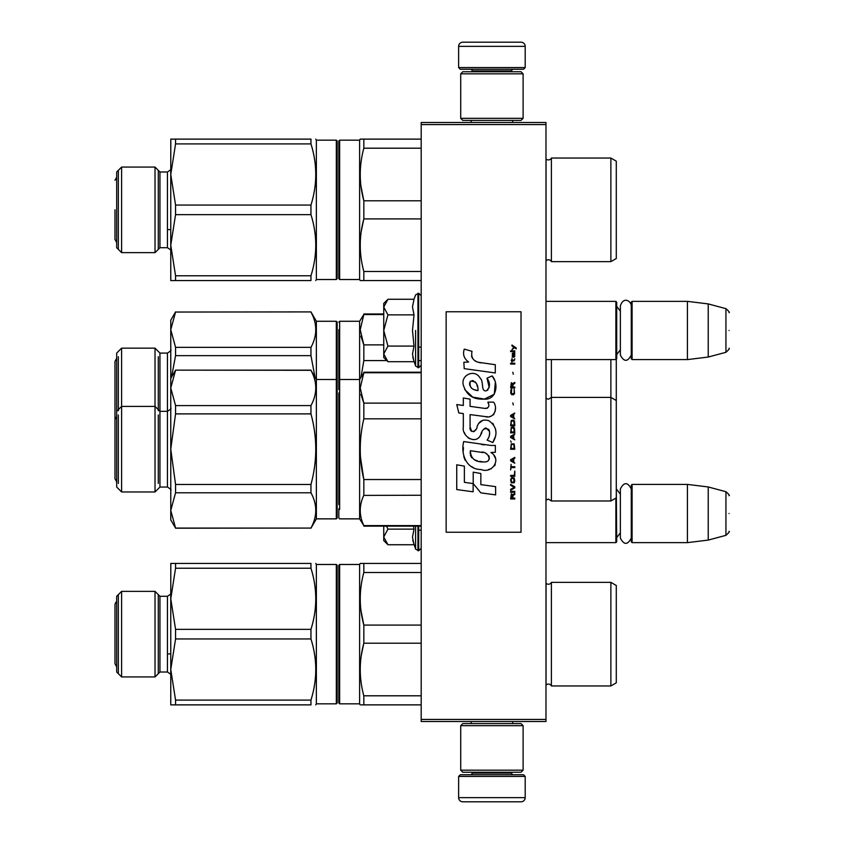 <?xml version="1.0" encoding="UTF-8"?>
<svg xmlns="http://www.w3.org/2000/svg" width="844" height="844" viewBox="0 0 844 844"><rect width="100%" height="100%" fill="white"/><g stroke="black" fill="none" stroke-linecap="round" stroke-linejoin="round"><path stroke-width="1.27" d="M545.984 122.485L545.984 124.564L421.188 124.564L421.188 122.485L545.984 122.485M545.984 719.436L421.188 719.436L421.188 721.514L545.984 721.514L545.984 124.564M421.188 719.436L421.188 124.564M545.984 542.639L615.877 542.639L615.877 498.097M615.877 542.639L616.7 541.806L616.289 484.815M632.093 542.639L631.259 541.806L631.259 485.226L632.093 484.403L687.427 484.403L687.427 542.639L632.093 542.639L632.093 484.403M708.221 486.956L725.935 491.704L725.935 535.339L708.221 540.086L708.221 486.956L687.427 484.403M729.026 513.521C729.026 490.554 729.026 490.554 729.026 513.521C729.026 536.478 729.026 536.478 729.026 513.521M545.984 359.597L615.877 359.597L615.877 301.361L545.984 301.361M615.877 359.597L616.7 358.774L616.7 302.194L615.877 301.361M632.093 359.597L631.259 358.774L631.259 302.194L632.093 301.361L687.427 301.361L687.427 359.597L632.093 359.597L632.093 301.361M708.221 303.914L725.935 308.661L725.935 352.296L708.221 357.044L708.221 303.914L687.427 301.361M729.026 330.479C729.026 307.522 729.026 307.522 729.026 330.479C729.026 353.446 729.026 353.446 729.026 330.479M458.63 776.427L460.296 774.76L523.523 774.76L525.19 776.427L458.63 776.427L458.63 797.643A4.157 4.157 42.8 0 0 462.786 801.8L521.022 801.8A4.157 4.157 -42.8 0 0 525.19 797.643L458.63 797.643M471.152 721.514L471.152 723.593M512.667 721.514L512.667 723.593M511.664 772.26L511.664 773.093A1.667 1.667 -42.2 0 0 513.331 774.76M472.144 772.26L472.144 773.093L511.664 773.093M470.488 774.76A1.667 1.667 42.2 0 0 472.144 773.093M525.19 776.427L525.19 797.643M521.022 801.8L462.786 801.8M525.19 67.573L523.523 69.24L460.296 69.24L458.63 67.573L525.19 67.573L525.19 46.357A4.157 4.157 -137.2 0 0 521.022 42.2L506.463 42.2M512.667 122.485L512.667 120.407M471.152 122.485L471.152 120.407M472.144 71.74L472.144 70.907A1.667 1.667 137.8 0 0 470.488 69.24M511.664 71.74L511.664 70.907L472.144 70.907M513.331 69.24A1.667 1.667 -137.8 0 0 511.664 70.907M458.63 67.573L458.63 46.357L525.19 46.357M477.345 42.2L462.786 42.2A4.157 4.157 137.2 0 0 458.63 46.357M462.786 42.2L521.022 42.2M523.111 73.818L521.022 71.74L462.786 71.74L460.708 73.818L523.111 73.818L523.111 118.329L521.022 120.407L462.786 120.407L460.708 118.329L523.111 118.329M470.899 118.329L512.92 118.329M460.708 118.329L460.708 73.818M460.708 770.182L462.786 772.26L521.022 772.26L523.111 770.182L460.708 770.182L460.708 725.671L462.786 723.593L521.022 723.593L523.111 725.671L460.708 725.671M512.92 725.671L470.899 725.671M523.111 725.671L523.111 770.182M387.322 544.127L383.746 540.561L383.746 536.932L387.934 544.739L414.014 544.739L412.484 537.101L414.014 529.135L413.507 526.139M415.596 526.139L415.596 549.106L418.698 550.752L421.188 548.252M412.79 540.297L415.596 549.106M383.746 526.139L383.746 536.932L387.934 529.135L386.52 526.139M414.014 529.135L387.934 529.135M387.322 361.084L383.746 357.518L383.746 353.9L387.934 361.707L414.014 361.707L412.484 354.069L414.014 346.093L412.484 330.479L414.014 314.865L412.484 306.899L414.014 299.261L387.934 299.261L383.746 307.058L383.746 353.9L387.934 346.093L383.746 330.479L387.934 314.865L414.014 314.865M415.596 330.479L415.596 366.074L415.596 330.479M412.79 357.265L415.596 366.074L418.698 367.71L421.188 365.22M387.934 314.865L383.746 307.058L383.746 303.439L387.312 299.884M414.014 346.093L387.934 346.093M631.259 355.05C627.63 362.076 624.001 362.076 620.361 355.05L620.361 305.918C623.663 295.643 631.449 301.656 631.259 305.918M631.259 538.082C627.63 545.108 624.001 545.108 620.361 538.082L620.361 488.95C624.001 481.924 627.63 481.924 631.259 488.95M310.951 629.36L175.563 629.36L170.762 598.797L170.762 669.514L175.563 700.087L310.951 700.087C317.355 679.705 317.355 659.322 310.951 638.95L310.951 629.36C317.355 608.988 317.355 588.606 310.951 568.223L310.951 563.433C317.355 563.433 317.355 563.433 310.951 563.433C317.355 563.433 317.355 563.433 310.951 563.433C317.355 563.433 317.355 563.433 310.951 563.433C317.355 563.433 317.355 563.433 310.951 563.433L171.997 563.433M310.951 700.087L310.951 704.877C317.355 704.877 317.355 704.877 310.951 704.877C317.355 704.877 317.355 704.877 310.951 704.877C317.355 704.877 317.355 704.877 310.951 704.877C317.355 704.877 317.355 704.877 310.951 704.877L170.762 704.877L175.563 704.877L175.563 700.087M545.984 685.106L546.047 685.054A3.323 3.323 0 0 1 551.396 685.95L610.877 685.95L616.289 682.828L616.289 585.483L610.877 582.36L551.396 582.36A3.323 3.323 0 0 1 546.047 583.257L545.984 583.204M338.824 702.999L338.824 565.311L339.657 564.478L339.657 703.833L338.824 702.999L338.824 634.16M338.824 696.553L338.824 571.757L338.824 696.553M361.232 563.433L363.827 563.433L360.219 563.433L359.618 564.478L339.657 564.478M337.157 380.338L336.323 379.505L336.323 518.86L337.157 518.026L337.157 322.102L336.323 321.269L316.363 321.269L310.951 311.911L175.563 312.048L310.951 311.911M336.323 518.86L316.363 518.86L316.363 379.505L336.323 379.505L336.323 321.269M310.951 484.477L175.563 484.477L170.762 449.187L170.762 510.43L175.563 528.08L310.951 528.08C317.355 516.306 317.355 504.543 310.951 492.78L310.951 484.477C317.355 460.951 317.355 437.414 310.951 413.887L310.951 405.584C317.355 393.821 317.355 382.058 310.951 370.294L316.363 379.505L316.363 321.269M310.951 413.887L175.563 413.887L170.762 449.187L170.762 329.698L175.563 312.048M175.563 311.911L170.762 320.224L170.762 329.698L175.563 347.348L310.951 347.348C317.355 335.585 317.355 323.822 310.951 312.048M314.991 377.131L310.951 355.651L175.563 355.651L175.563 347.348M171.532 377.131L175.563 355.651M310.951 355.651L310.951 347.348M170.762 408C171.659 408.264 170.551 409.372 167.439 411.323L159.949 411.323L159.949 487.041L167.439 487.041L167.439 353.087L159.949 353.087L159.949 411.323L155.022 406.397L155.022 348.161L121.61 348.161L121.61 491.968L116.683 487.041L116.683 411.323L121.61 406.397L155.022 406.397L155.022 491.968L121.61 491.968M116.683 411.323L116.683 353.087L121.61 348.161M118.35 356.717L118.35 410.701M158.282 410.701L158.282 356.717M616.289 418.687L616.289 419.858M338.824 432.286L338.824 405.806M338.824 388.008L338.824 329.688M339.657 509.523L339.657 321.269L359.618 321.269L359.618 518.86L363.827 525.601C359.059 515.484 359.059 505.366 363.827 495.249L363.827 479.54C359.059 459.305 359.059 439.07 363.827 418.824L363.827 403.115L360.219 387.945L363.827 372.763L421.188 372.763M338.824 446.265L338.824 452.12M338.824 335.859L338.824 334.709M338.824 504.501L338.824 445.368M338.824 444.988L338.824 393.03M338.824 335.796L338.824 387.892M339.657 460.624L339.657 425.787M616.289 366.106L616.289 361.992M616.289 415.786L616.289 417.158M551.396 359.597L551.396 500.977L610.877 500.977L616.289 497.854L616.289 359.185M546.047 359.597L546.047 398.294L548.4 399.265L551.396 397.397L610.877 397.397L610.877 359.597M360.894 336.144L363.775 344.774M383.746 314.527L363.827 314.527L360.219 329.698L363.827 344.879L383.746 344.879M386.816 360.588L363.827 360.588L363.827 344.879M421.188 360.588L418.698 360.588M361 377.131L363.827 360.588M359.618 321.269L363.827 314.527M116.683 358.289L114.974 361.411L114.974 420.481L114.974 376.181M310.951 205.05L175.563 205.05L170.762 174.486L170.762 245.203L175.563 275.777L310.951 275.777C317.355 255.394 317.355 235.012 310.951 214.64L310.951 205.05C317.355 184.678 317.355 164.295 310.951 143.913L310.951 139.123C317.355 139.123 317.355 139.123 310.951 139.123C317.355 139.123 317.355 139.123 310.951 139.123C317.355 139.123 317.355 139.123 310.951 139.123C317.355 139.123 317.355 139.123 310.951 139.123L171.997 139.123M310.951 275.777L310.951 280.567C317.355 280.567 317.355 280.567 310.951 280.567C317.355 280.567 317.355 280.567 310.951 280.567C317.355 280.567 317.355 280.567 310.951 280.567C317.355 280.567 317.355 280.567 310.951 280.567L170.762 280.567L175.563 280.567L175.563 275.777M610.877 261.64L610.877 158.05L616.289 161.172L616.289 258.517L610.877 261.64L551.396 261.64A3.323 3.323 0 0 0 546.047 260.743L545.984 260.796M421.188 280.567L360.219 280.567L361.232 280.567L360.219 280.567L359.618 279.522L339.657 279.522L338.824 278.689L338.824 141.001L339.657 140.167L339.657 279.522L338.824 278.689L338.824 209.839M338.824 272.243L338.824 147.447L338.824 272.243M336.323 703.833L336.323 564.478L337.157 565.311L337.157 702.999L336.323 703.833L316.363 703.833L315.762 704.877M316.363 703.833L316.363 564.478L315.762 563.433M310.951 568.223L175.563 568.223L170.762 598.797L170.804 563.433M170.762 563.433L175.563 563.433L175.563 568.223M170.762 704.877L170.762 669.514L175.563 638.95L175.563 629.36M159.949 672.014L167.439 672.014L167.439 596.297L159.949 596.297L159.949 672.014L155.022 676.941L155.022 591.37L121.61 591.37L121.61 676.941L116.683 672.014L116.683 596.297L121.61 591.37M310.951 638.95L175.563 638.95M118.35 594.64L118.35 673.67M158.282 673.67L158.282 594.64M551.396 685.95L551.396 582.36A3.323 3.323 0 0 1 546.047 583.257L546.047 685.054M610.877 685.95L610.877 582.36M360.314 594.725L360.219 598.797M360.937 610.317L363.827 625.087C359.059 607.564 359.059 590.03 363.827 572.506L363.827 563.433L421.188 563.433M363.701 643.698L361.243 655.756M421.188 625.087L363.827 625.087L363.827 643.223L421.188 643.223M421.188 572.506L363.827 572.506M421.188 695.804L363.827 695.804C359.059 678.281 359.059 660.746 363.827 643.223M421.188 704.877L363.827 704.877L363.827 695.804M361.232 704.877L363.827 704.877M360.219 704.877L359.618 703.833L359.618 564.478M359.618 703.833L339.657 703.833M114.974 634.16L114.974 604.62L114.974 663.69L116.683 666.813L114.974 663.69M310.951 370.294L175.563 370.147L170.762 378.46M310.951 405.584L175.563 405.584L170.762 387.945L175.563 370.294M175.563 528.08L170.762 519.904L170.762 510.43L175.563 492.78L175.563 484.477M175.563 413.887L175.563 405.584M310.951 492.78L175.563 492.78M310.951 528.08L175.563 528.217M118.35 414.963L118.35 483.412M158.282 483.412L158.282 414.963M616.289 474.022L616.289 478.094M338.824 508.805L338.824 518.026L339.657 518.86L359.618 518.86M338.824 389.559L338.824 387.923M338.824 394.095L338.824 503.615M338.824 503.224L338.824 392.945M338.824 394.032L338.824 490.733M616.289 400.51L610.877 397.397L610.877 500.977M616.289 424.353L616.289 420.228M360.894 394.38L363.775 403.01M360.483 457.237L363.827 479.54L421.188 479.54M421.188 495.249L363.753 495.396M421.188 403.115L363.827 403.115M421.188 418.824L363.827 418.824M421.188 525.601L363.827 525.601M338.824 380.338L339.657 379.505L359.618 379.505L363.827 372.763M116.683 416.535L114.974 419.647L114.974 478.717L114.974 434.417M336.323 140.167L316.363 140.167L316.363 279.522L336.323 279.522L336.323 140.167L337.157 141.001L337.157 278.689L336.323 279.522L316.363 279.522L315.762 280.567M310.951 143.913L175.563 143.913L170.762 174.486L170.804 139.123M170.762 139.123L175.563 139.123L175.563 143.913M170.762 280.567L170.762 245.203L175.563 214.64L175.563 205.05M159.949 247.703L167.439 247.703C170.551 249.655 171.659 250.763 170.762 251.027C171.659 250.763 170.551 249.655 167.439 247.703L167.439 171.986L159.949 171.986L159.949 247.703L155.022 252.63L155.022 167.059L121.61 167.059L121.61 252.63L155.022 252.63L121.61 252.63L116.683 247.703L116.683 171.986L121.61 167.059M310.951 214.64L175.563 214.64M118.35 170.33L118.35 249.36M158.282 249.36L158.282 170.33M610.877 158.05L551.396 158.05A3.323 3.323 0 0 1 546.047 158.946L545.984 158.894M551.396 158.05L551.396 261.64A3.323 3.323 0 0 0 546.047 260.743L546.047 158.946M360.314 170.414L360.219 174.486M360.937 186.007L363.827 200.777C359.059 183.253 359.059 165.719 363.827 148.196L363.827 139.123L360.219 139.123L421.188 139.123M363.701 219.387L361.243 231.446M421.188 200.777L363.827 200.777L363.827 218.912L421.188 218.912M421.188 148.196L363.827 148.196M421.188 271.494L363.827 271.494C359.059 253.97 359.059 236.436 363.827 218.912M363.827 280.567L363.827 271.494M360.219 280.567L359.618 279.522L359.618 140.167L339.657 140.167M360.219 139.123L359.618 140.167M359.618 279.522L339.657 279.522M114.974 209.839L114.974 239.379L116.683 242.502L114.974 239.379M516.201 348.825L516.201 347.95L511.949 345.038L511.949 345.913L513.817 347.222L511.949 349.69L514.429 347.654L516.201 348.825M514.787 498.962L514.787 498.087L512.93 498.087L512.93 495.618L514.787 494.457L514.787 493.434L512.751 494.742L511.337 493.729L510.631 498.962L514.787 498.962M510.631 492.274L514.787 492.274L514.787 491.398L510.631 491.398L510.631 492.274M510.631 490.237L514.787 487.916L514.787 486.745L510.631 484.424L510.631 485.3L514.26 487.336L510.631 489.362L510.631 490.237M510.631 479.772L511.242 482.821L514.165 482.821L514.787 480.932L514.165 477.883L511.601 477.588L510.631 479.772M510.631 475.415L510.631 476.29L514.787 476.29L514.787 471.057L514.26 475.415L510.631 475.415M514.787 458.26L514.787 457.395L510.631 459.716L510.631 460.877L514.787 463.208L513.722 461.752L513.722 458.841L514.787 458.26M514.165 443.87L511.242 443.87L510.631 449.251L514.787 449.251L514.165 443.87M511.242 442.277L510.631 440.969L511.242 442.277M510.631 437.477L514.787 439.808L513.722 438.352L513.722 435.441L514.787 433.995L510.631 436.316L510.631 437.477M514.524 428.035L513.374 427.011L511.242 427.454L510.631 432.824L514.787 432.824L514.524 428.035M514.524 421.05L513.374 420.038L511.242 420.47L510.631 425.851L514.787 425.851L514.524 421.05M513.279 404.92L512.836 402.883L513.279 404.92M510.631 364.081L514.787 364.081L514.787 363.205L510.631 363.205L510.631 364.081M514.703 354.343L514.787 352.75L512.392 353.182L512.308 357.255L512.487 353.91L513.722 357.392L514.703 356.527L514.703 354.343M511.074 464.369L510.631 469.886L511.074 467.565L514.787 467.565L514.787 466.69L511.074 466.69L511.074 464.369M514.787 413.064L510.631 415.385L510.631 416.546L514.787 418.877L513.722 417.421L513.722 414.52L514.787 413.064M514.08 360.884L514.787 358.848L513.901 360.156L512.308 360.156L511.949 358.563L511.949 360.156L511.242 360.156L511.949 362.044L512.308 360.884L514.08 360.884M514.165 389.221L514.165 393.009L513.374 393.874L511.422 393.441L511.686 389.084L510.894 389.812L510.715 393.146L511.601 394.602L513.374 394.749L514.524 393.726L514.165 389.221M514.787 387.048L512.93 387.048L512.93 384.579L514.787 383.408L514.787 382.395L512.751 383.703L511.337 382.68L510.631 387.913L514.787 387.913L514.787 387.048M513.279 374.251L512.836 372.225L513.279 374.251M514.787 351.579L514.787 350.851L510.631 350.851L510.631 351.579L514.787 351.579M481.143 362.857C473.779 361.928 470.741 358.078 472.007 351.326L464.263 349.121C462.586 354.364 464.031 358.668 468.61 362.013L463.852 362.276L464.211 368.649L495.301 372.942L495.301 364.703L478.253 362.255M492.147 375.918L487.009 378.186C490.459 383.028 490.248 387.238 486.376 390.783C480.563 391.975 484.097 381.541 480.162 378.144C474.613 368.026 459.336 375.633 463.746 386.288C466.869 395.34 473.473 399.613 483.58 399.096C496.546 400.657 499.152 383.735 492.147 375.918L494.478 379.948M470.076 426.99L470.076 414.594L484.867 416.525C493.698 419.394 498.382 408.665 493.634 402.145L487.864 402.145C489.858 406.048 488.855 408.137 484.846 408.412L470.066 406.344L470.066 399.149L463.324 397.978L463.324 405.468L456.773 404.571L458.809 412.969L463.324 413.581L463.324 426.99C461.531 436.443 476.143 445.379 480.7 434.776C482.219 429.195 484.952 427.465 488.887 429.575C490.269 433.352 489.668 436.854 487.072 440.062L492.78 442.562C498.076 433.805 496.789 426.526 488.887 420.734C483.19 418.972 479.255 420.903 477.113 426.515C477.039 431.938 469.064 433.689 470.076 426.99L471.733 431.453M490.934 445.453L463.715 441.57C460.507 453.935 466.299 469.559 481.143 469.538C492.168 474.085 502.053 459.062 490.934 452.521L495.354 452.268L495.354 445.453L490.934 445.453M473.21 472.165L473.21 483.58L480.848 492.864L495.628 494.879L495.628 486.65L480.848 484.614L480.848 473.484L473.21 472.165M456.741 489.562L473.136 491.809L473.136 483.57L464.379 482.335L464.379 466.12L456.741 464.801L456.741 489.562M521.022 311.763L446.149 311.763L446.149 532.237L521.022 532.237L521.022 311.763M476.427 361.57L474.877 360.61M472.376 358.246L471.522 356.073M463.81 355.535L464.189 356.601M487.009 378.186L489.235 387.544M487.969 389.917L486.302 390.804M464.664 389.464L472.745 397.123L484.445 399.075L494.267 394.243L495.301 382.68M492.78 442.562L495.523 436.285M495.829 431.474L495.47 428.784M493.445 424.279L492.643 423.266M482.789 420.28L478.801 423.371M475.689 429.607L474.75 430.989M474.339 431.347L473.452 431.727M479.993 436.232L481.818 432.782M483.422 429.638L483.886 429.026M484.635 428.383L485.659 427.992M485.986 427.95L489.583 431.432M489.647 433.563L489.288 435.62M464.379 432.582L465.171 434.333M468.03 437.709L469.718 438.711M472.429 439.513L473.706 439.618M476.776 439.102L478.59 437.941M487.864 402.145L488.781 404.614M487.399 408.169L485.806 408.454M486.017 416.641L487.336 416.704M489.531 416.609L491.155 416.145M493.001 415.09L494.056 414.035M495.069 411.693L495.417 408.454M484.15 444.893L481.449 444.514M488.412 469.528L491.166 468.758M494.595 465.877L495.28 464.39M495.808 461.351L495.776 460.022M495.533 458.524L493.803 455.043M463.483 447.626L463.187 451.466M463.789 456.625L465.192 460.296M471.553 466.626L473.146 467.471M476.987 390.403L474.486 389.706M471.216 387.881L469.654 385.012M469.602 384.706L469.644 382.648M472.102 380.591L473.6 380.844M475.214 381.836L476.364 383.609M476.934 385.054L477.451 386.911M481.143 452.194C488.064 450.812 493.36 462.375 484.023 461.942C475.193 462.29 470.646 458.545 470.372 450.707L483.253 452.616M486.06 453.639L486.777 454.051M488.592 455.57L489.203 456.889M489.33 457.965L489.246 458.619M489.203 459.358L487.906 461.046M485.553 461.932L485.015 461.963M482.684 461.805L479.645 461.373M477.504 460.898L474.17 459.642M471.764 457.796L470.382 455.148M470.192 453.566L470.256 451.793M512.392 498.087L511.074 498.087L511.601 494.457L512.308 494.89L512.392 498.087M511.158 479.772L511.686 478.464L513.722 478.464L513.985 481.956L511.686 482.24L511.158 479.772M513.374 458.988L513.374 461.605L510.979 460.296L513.374 458.988M511.158 445.759L511.686 444.45L513.722 444.45L514.26 448.375L511.158 448.375L511.158 445.759M513.374 435.588L513.374 438.205L510.979 436.897L513.374 435.588M511.158 429.343L511.686 428.035L513.722 428.035L514.26 431.959L511.158 431.959L511.158 429.343M511.158 422.359L511.686 421.05L513.722 421.05L514.26 424.975L511.158 424.975L511.158 422.359M513.817 353.763L514.08 356.664L513.279 355.356L513.817 353.763M513.374 414.657L513.374 417.274L510.979 415.965L513.374 414.657M512.392 387.048L511.074 387.048L511.601 383.408L512.308 383.851L512.392 387.048M478.02 390.561C471.617 389.96 469.064 386.868 470.351 381.256C475.605 380.939 478.158 384.041 478.02 390.561M418.698 526.139L418.698 550.752M417.949 526.139L417.949 550.752M414.014 299.261L415.596 294.894L418.698 293.248L418.698 367.71M417.949 293.248L417.949 367.71M551.396 500.977L548.4 499.099L546.047 500.081L546.047 398.294M418.698 530.159L421.188 530.159M620.361 532.838L616.7 537.649M620.361 494.204L616.7 489.393M708.221 540.086L687.427 542.639M725.935 491.704C728.847 494.278 729.87 495.618 729.026 495.713M725.935 535.339C728.847 532.754 729.87 531.414 729.026 531.319M418.698 347.127L421.188 347.127M620.361 349.796L616.7 354.607M620.361 311.162L616.7 306.351M708.221 357.044L687.427 359.597M725.935 308.661C728.847 311.246 729.87 312.586 729.026 312.681M725.935 352.296C728.847 349.722 729.87 348.382 729.026 348.287M418.698 293.248L421.188 295.748M115.037 603.987L116.683 601.498L115.607 602.553M159.949 353.087L155.022 348.161M167.439 353.087C170.562 351.104 171.67 349.996 170.762 349.764M338.824 322.102L339.657 321.269M363.827 313.989L383.746 313.989M116.683 177.187L114.974 180.31L116.683 177.187M336.323 564.478L316.363 564.478M155.022 676.941L121.61 676.941M159.949 596.297L155.022 591.37M167.439 672.014C170.551 673.966 171.659 675.073 170.762 675.337M167.439 596.297C170.551 594.345 171.659 593.237 170.762 592.973M167.439 653.91L170.762 653.91M159.949 487.041L155.022 491.968M167.439 487.041C170.572 489.045 171.68 490.153 170.762 490.364M310.951 370.147L175.563 370.147M316.363 518.86L310.951 528.217M363.827 526.139L421.188 526.139M363.827 372.225L421.188 372.225M114.974 478.717L116.683 481.84M159.949 171.986L155.022 167.059M167.439 171.986C170.551 170.034 171.659 168.927 170.762 168.663M316.363 140.167L315.762 139.123M167.439 229.6L170.762 229.6"/></g></svg>
